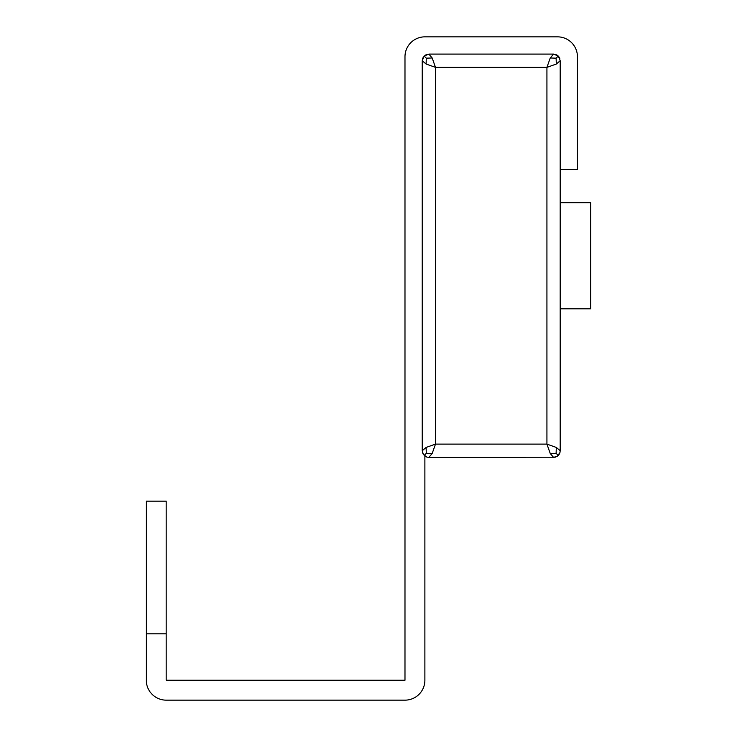 <?xml version="1.0" encoding="UTF-8"?>
<svg xmlns="http://www.w3.org/2000/svg" width="737" height="737" viewBox="0 0 737 737"><rect width="100%" height="100%" fill="white"/><g stroke="black" fill="none" stroke-linecap="round" stroke-linejoin="round"><path stroke-width="1.11" d="M555.366 457.133A6.633 6.633 0 0 1 555.329 457.143L557.154 456.323M554.989 457.226L428.86 457.382L432.177 453.495L435.493 444.116L426.115 447.433L422.227 450.749L422.227 60.729L426.115 64.045L435.493 67.362L432.177 57.983L428.86 54.096L553.561 54.096L550.244 57.983L546.928 67.362L556.306 64.045L560.194 60.729L560.194 450.749L556.306 447.433L546.928 444.116L550.244 453.495L553.561 457.382L557.31 456.221L559.945 452.555M559.033 454.499L559.954 452.518A6.633 6.633 0 0 1 557.246 456.267M422.227 450.749L423.388 454.499L427.055 457.133M425.111 456.221L427.092 457.143A6.633 6.633 0 0 1 424.88 456.056L424.88 680.251L424.88 456.056M560.194 60.729L558.25 56.04L553.561 54.096M428.86 54.096L424.171 56.04L422.227 60.729M559.954 452.518L560.194 450.749M427.092 457.143L428.86 457.382M424.171 455.438L426.299 453.31L432.177 453.495M558.25 455.438L556.122 453.31L556.306 447.433M558.25 56.04L556.122 58.168L550.244 57.983M424.171 56.04L426.299 58.168L426.115 64.045M560.194 169.51L577.439 169.51L577.439 56.749A19.899 19.899 0 0 0 557.541 36.85L424.88 36.85A19.899 19.899 0 0 0 404.982 56.749L404.982 680.251L166.194 680.251L166.194 501.16L146.294 501.16L146.294 680.251A19.899 19.899 0 0 0 166.194 700.15L404.982 700.15A19.899 19.899 0 0 0 424.88 680.251M166.194 633.82L146.294 633.82L146.294 680.251M404.982 56.749L404.982 680.251L404.982 56.749L404.982 680.251L166.194 680.251M166.194 700.15L404.982 700.15M577.439 169.51L577.439 56.749M557.541 36.85L424.88 36.85M560.194 202.675L590.706 202.675L590.706 308.803L560.194 308.803M426.299 453.31L426.115 447.433M556.122 453.31L550.244 453.495M556.122 58.168L556.306 64.045M426.299 58.168L432.177 57.983M435.493 444.116L435.493 67.362L546.928 67.362L546.928 444.116L435.493 444.116M557.31 456.221L555.329 457.143M557.31 55.257L555.329 54.335M423.388 56.979L422.467 58.96M422.467 452.518L423.388 454.499M559.954 58.96L559.033 56.979M427.092 54.335L425.111 55.257"/></g></svg>

